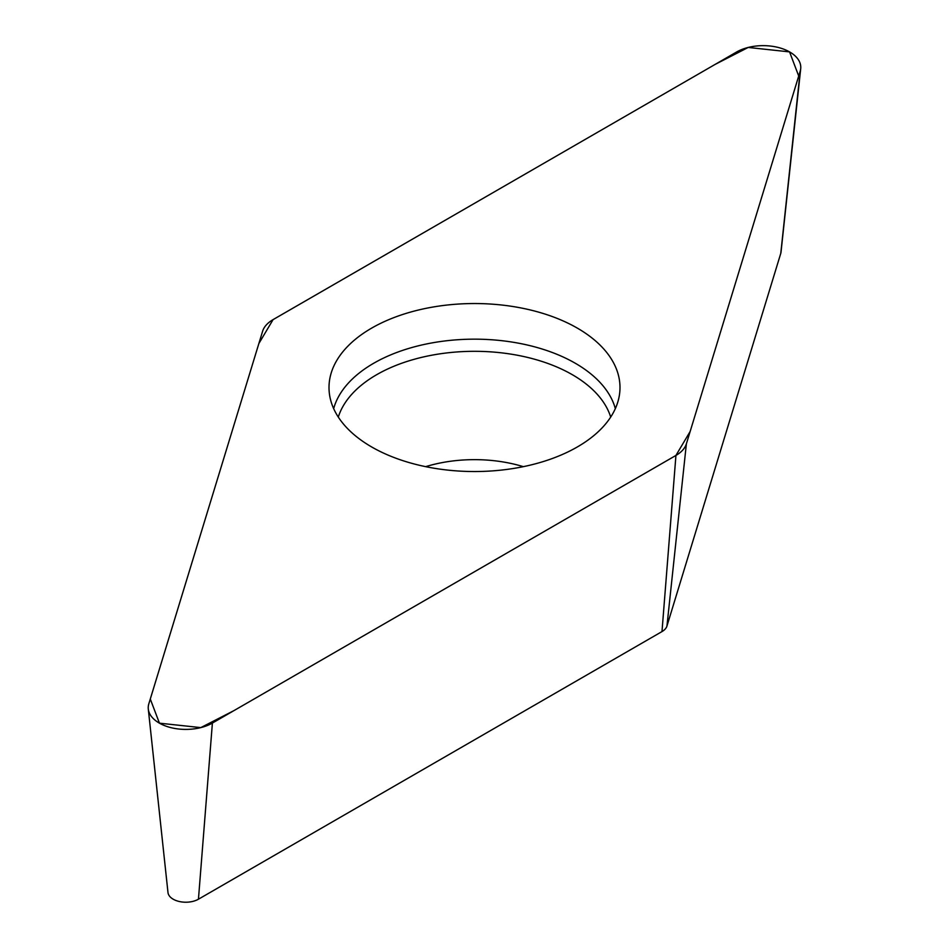 <?xml version="1.0" encoding="UTF-8"?>
<svg xmlns="http://www.w3.org/2000/svg" width="949" height="949" viewBox="0 0 949 949"><rect width="100%" height="100%" fill="white"/><g stroke="black" fill="none" stroke-linecap="round" stroke-linejoin="round"><path stroke-width="1.42" d="M800.707 68.708L781.015 252.197A17.865 10.309 180 0 1 780.778 253.359L666.945 626.079A17.865 10.309 180 0 1 661.987 631.583L198.448 899.201A17.865 10.309 180 0 1 179.491 901.55A17.865 10.309 180 0 1 167.985 892.546L148.293 709.045A37.604 21.708 0 0 0 172.504 728.002A37.604 21.708 0 0 0 212.398 723.055L675.937 455.437A37.604 21.708 0 0 0 686.376 443.847L800.209 71.128A37.604 21.708 0 0 0 800.707 68.708A37.604 21.708 0 0 0 778.643 47.569A37.604 21.708 0 0 0 736.602 52.005L273.063 319.635A37.604 21.708 0 0 0 262.624 331.213L148.791 703.933A37.604 21.708 0 0 0 148.293 709.045M541.677 313.028A145.494 83.998 0 0 0 395.97 316.824A145.494 83.998 0 0 0 329.184 391.688A145.494 83.998 0 0 0 474.5 471.534A145.494 83.998 0 0 0 619.816 391.688A145.494 83.998 0 0 0 541.677 313.028M273.087 319.611L258.852 343.562L150.286 699.022L159.444 723.174L200.797 727.61L233.845 710.671L675.913 455.449L690.148 431.498L798.714 76.039L789.556 51.887L748.203 47.45L715.155 64.39L273.087 319.611M212.398 723.055L198.448 899.201M661.987 631.583L675.937 455.437M780.778 253.359L800.209 71.128M686.376 443.847L666.945 626.079M333.668 408.616A142.587 82.314 180 0 1 540.337 348.461A142.587 82.314 180 0 1 615.332 408.616M610.693 417.074A138.376 79.882 0 0 0 538.391 360.335A138.376 79.882 0 0 0 338.307 417.074M425.662 466.659A104.212 60.167 180 0 1 522.626 466.445A104.212 60.167 180 0 1 523.338 466.659"/></g></svg>
